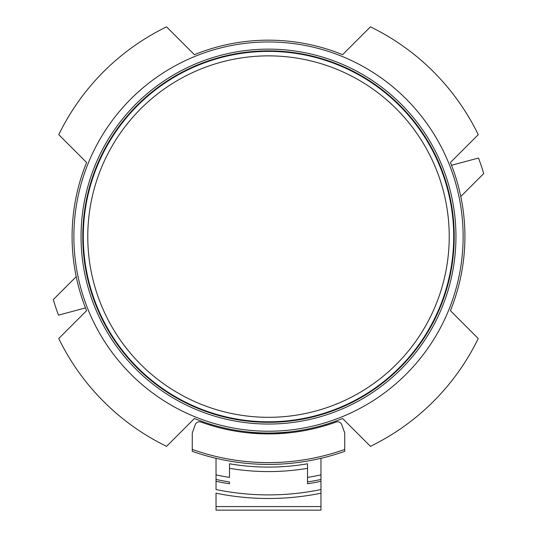 <?xml version="1.0" encoding="UTF-8"?>
<svg xmlns="http://www.w3.org/2000/svg" width="537" height="537" viewBox="0 0 537 537"><rect width="100%" height="100%" fill="white"/><g stroke="black" fill="none" stroke-linecap="round" stroke-linejoin="round"><path stroke-width="0.81" d="M451.516 165.268A196.421 196.421 0 0 0 450.409 162.496A196.421 196.421 0 0 1 450.409 310.688L478.245 338.518A233.199 233.199 0 0 1 370.429 446.334L342.599 418.504A196.421 196.421 0 0 1 194.401 418.504L166.571 446.334A233.199 233.199 0 0 1 58.755 338.518L86.591 310.688A196.421 196.421 0 0 1 86.591 162.496L58.755 134.666A233.199 233.199 0 0 1 166.571 26.85L194.401 54.68A196.421 196.421 0 0 1 342.599 54.68L370.429 26.85A233.199 233.199 0 0 1 478.245 134.666L450.409 162.496A196.421 196.421 0 0 1 451.516 165.268L478.514 158.039A224.224 224.224 0 0 1 483.696 173.599L460.793 196.508A196.421 196.421 0 0 1 450.409 310.688A196.421 196.421 0 0 0 460.793 196.508M455.953 236.595A187.453 187.453 0 0 1 174.773 398.931A187.453 187.453 0 0 1 174.773 74.254A187.453 187.453 0 0 1 455.953 236.595M463.129 236.595A194.629 194.629 0 0 1 171.189 405.146A194.629 194.629 0 0 1 171.189 68.038A194.629 194.629 0 0 1 463.129 236.595M326.415 424.284A196.421 196.421 0 0 0 342.599 418.504A196.421 196.421 0 0 1 326.415 424.284L326.134 425.351M210.585 424.284A196.421 196.421 0 0 1 194.401 418.504A196.421 196.421 0 0 0 210.585 424.284L210.866 425.351M194.401 54.68A196.421 196.421 0 0 1 219.17 46.464A196.421 196.421 0 0 0 194.401 54.68M317.83 46.464A196.421 196.421 0 0 1 342.599 54.68A196.421 196.421 0 0 0 317.83 46.464M76.207 276.676L53.304 299.586A224.224 224.224 0 0 0 58.486 315.145L85.484 307.916M453.711 236.595A185.211 185.211 0 0 1 175.894 396.991A185.211 185.211 0 0 1 175.894 76.194A185.211 185.211 0 0 1 453.711 236.595M216.028 493.201A262.794 262.794 0 0 0 320.972 493.201L320.972 510.15L216.028 510.15L216.028 493.201A262.794 262.794 0 0 0 320.972 493.201L320.972 458.309M320.972 489.536A259.21 259.21 0 0 1 216.028 489.536L216.028 479.454A249.343 249.343 0 0 0 229.487 481.964L229.487 483.783A251.135 251.135 0 0 1 216.028 481.286M216.028 458.309L216.028 479.454A249.343 249.343 0 0 0 229.487 481.964M287.335 433.017L249.665 433.017M200.966 422.055A4.484 4.484 0 0 0 195.213 424.76L192.259 433.017L192.259 451.328A228.715 228.715 0 0 0 344.741 451.328L344.741 433.017L341.787 424.76A4.484 4.484 0 0 0 336.034 422.055A198.22 198.22 0 0 1 200.966 422.055M307.513 481.964L307.513 477.427L307.513 481.964A249.343 249.343 0 0 0 320.972 479.454A249.343 249.343 0 0 1 307.513 481.964L307.513 483.783A251.135 251.135 0 0 0 320.972 481.286M216.028 474.862A244.859 244.859 0 0 0 229.487 477.427L229.487 463.787A231.4 231.4 0 0 0 307.513 463.787L307.513 477.427A244.859 244.859 0 0 0 320.972 474.862M229.487 468.331A235.891 235.891 0 0 0 307.513 468.331M454.221 236.595A185.721 185.721 0 0 1 175.639 397.434A185.721 185.721 0 0 1 175.639 75.751A185.721 185.721 0 0 1 454.221 236.595M449.227 236.595A180.727 180.727 0 0 1 178.136 393.104A180.727 180.727 0 0 1 178.136 80.08A180.727 180.727 0 0 1 449.227 236.595M192.259 449.422A226.916 226.916 0 0 0 344.741 449.422M320.972 506.566L216.028 506.566M192.259 451.328A228.715 228.715 0 0 0 344.741 451.328"/></g></svg>
